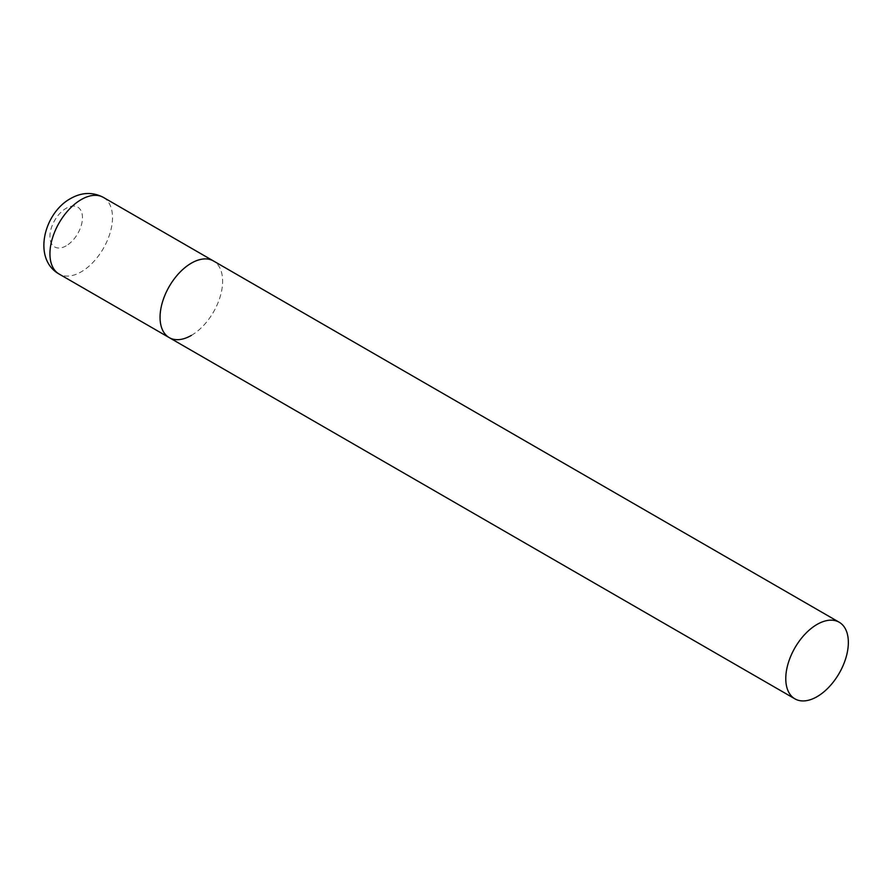 <?xml version="1.0" encoding="UTF-8"?>
<svg xmlns="http://www.w3.org/2000/svg" width="893" height="893" viewBox="0 0 893 893"><rect width="100%" height="100%" fill="white"/><g stroke="black" fill="none" stroke-linecap="round" stroke-linejoin="round"><path stroke-width="0.67" stroke-dasharray="4.46 3.35" d="M169.224 337.61A44.248 25.54 120 0 0 203.314 325.755A44.248 25.54 120 0 0 222.625 281.228A44.248 25.54 120 0 0 213.472 260.968A44.248 25.54 -60 0 1 220.247 296.431A44.248 25.54 -60 0 1 191.348 335.411M103.342 197.386A44.248 25.54 -60 0 1 110.118 232.85A44.248 25.54 -60 0 1 81.218 271.84A44.248 25.54 -60 0 1 59.094 274.028M66.205 245.821A23.006 13.283 -60 0 1 49.93 236.433A23.006 13.283 -60 0 1 66.205 208.259A23.006 13.283 -60 0 1 82.469 217.646A23.006 13.283 -60 0 1 66.205 245.821"/><path stroke-width="1.34" d="M191.348 335.411A44.248 25.54 -60 0 1 169.224 337.61A44.248 25.54 -60 0 1 162.437 302.158A44.248 25.54 -60 0 1 191.348 263.167A44.248 25.54 -60 0 1 213.472 260.968A44.248 25.54 120 0 0 179.37 272.823A44.248 25.54 120 0 0 160.059 317.35A44.248 25.54 120 0 0 169.224 337.61L59.094 274.028A44.248 25.54 -60 0 1 52.319 238.576A44.248 25.54 -60 0 1 81.218 199.585A44.248 25.54 -60 0 1 103.342 197.386C92.649 191.85 81.743 192.229 70.603 198.536C43.991 212.958 32.226 258.87 59.094 274.028M848.35 642.48A44.248 25.54 120 0 0 839.186 622.231A44.248 25.54 120 0 0 805.095 634.086A44.248 25.54 120 0 0 785.773 678.613A44.248 25.54 120 0 0 794.937 698.862A44.248 25.54 120 0 0 829.039 687.007A44.248 25.54 120 0 0 848.35 642.48M839.186 622.231L103.342 197.386M169.224 337.61L794.937 698.862"/></g></svg>
